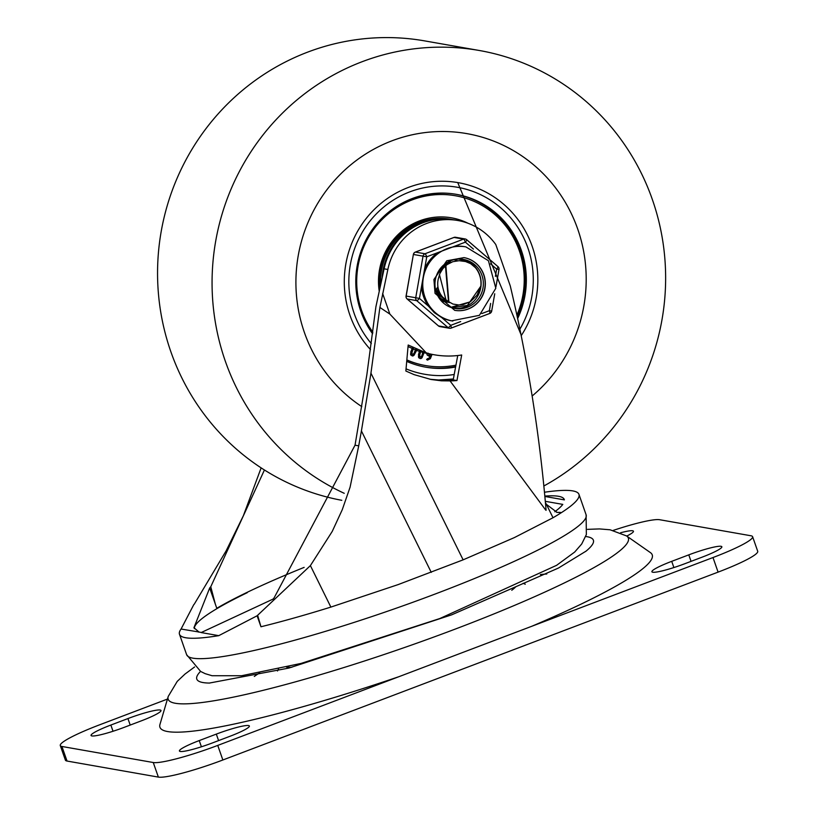 <?xml version="1.0" encoding="UTF-8"?>
<svg xmlns="http://www.w3.org/2000/svg" width="818" height="818" viewBox="0 0 818 818"><rect width="100%" height="100%" fill="white"/><g stroke="black" fill="none" stroke-linecap="round" stroke-linejoin="round"><path stroke-width="1.23" d="M515.79 586.772A124.653 14.98 160.7 0 1 511.761 590.269M291.821 667.284A124.653 14.98 160.7 0 1 286.494 667.069M540.361 574.573A168.007 20.184 160.7 0 1 546.772 574.011M254.316 676.425A168.007 20.184 160.7 0 1 259.684 672.866M585.657 536.516A210.114 25.246 160.7 0 1 586.046 551.138A210.114 25.246 160.7 0 1 585.637 551.475M209.674 683.061A210.114 25.246 160.7 0 1 209.357 683.061A210.114 25.246 160.7 0 1 200.543 671.394M587.529 529.358L599.482 528.919L610.085 529.788L626.516 535.923A243.795 29.284 160.7 0 1 626.66 536.015A243.795 29.284 160.7 0 1 407.937 646.322A243.795 29.284 160.7 0 1 168.191 696.568A243.795 29.284 160.7 0 1 168.242 696.404L177.25 681.363L185.001 674.063L194.612 666.956M167.445 699.083L99.908 724.707A56.023 6.728 -19.3 0 0 60.287 745.556A56.023 6.728 -19.3 0 0 61.933 746.476L153.263 762.519A56.023 6.728 -19.3 0 0 217.752 745.413L398.898 676.69A260.809 31.329 160.7 0 1 159.97 724.39L168.191 696.568M398.898 676.69L531.843 626.251A260.809 31.329 160.7 0 0 650.433 552.631L626.66 536.015M531.843 626.251L712.989 557.539L718.092 572.119L222.854 759.994A56.023 6.728 -19.3 0 1 158.365 777.1L67.035 761.047A56.023 6.728 -19.3 0 1 65.399 760.137L60.287 745.556M127.925 718.572L110.849 725.055A28.006 3.364 -19.3 0 0 91.043 735.474A28.006 3.364 -19.3 0 0 124.111 727.376L141.187 720.903A28.006 3.364 -19.3 0 0 160.993 710.474A28.006 3.364 -19.3 0 0 127.925 718.572L130.205 725.065M216.32 734.104L199.234 740.576A28.006 3.364 -19.3 0 0 179.428 751.006A28.006 3.364 -19.3 0 0 212.496 742.908L229.572 736.435A28.006 3.364 -19.3 0 0 249.378 726.006A28.006 3.364 -19.3 0 0 216.32 734.104L218.59 740.597M712.989 557.539A56.023 6.728 -19.3 0 0 752.601 536.69A56.023 6.728 -19.3 0 0 750.965 535.77L659.635 519.716A56.023 6.728 -19.3 0 0 613.234 530.401M620.606 532.753A28.006 3.364 160.7 0 1 633.459 531.24A28.006 3.364 160.7 0 1 626.741 536.076M684.963 563.674L702.038 557.191A28.006 3.364 -19.3 0 0 721.854 546.772A28.006 3.364 -19.3 0 0 688.787 554.86L671.711 561.342A28.006 3.364 -19.3 0 0 651.895 571.762A28.006 3.364 -19.3 0 0 684.963 563.674M718.092 572.119A56.023 6.728 -19.3 0 0 757.713 551.271L752.601 536.69M379.91 307.435L387.855 269.48A62.25 60.42 -80 0 1 457.783 220.502L454.041 219.848A62.25 60.42 100 0 0 384.112 268.825L375.912 306.719L366.863 374.695L355.032 445.196L358.713 445.841L361.413 430.933L370.943 373.182L379.889 307.456L389.859 314.081L426.372 352.987L408.182 345.022L405.851 371.014L414.102 374.634L431.147 379.501L441.393 380.799L450.064 380.902L545.688 510.054M457.783 220.502A62.25 60.42 -80 0 1 495.78 244.521L510.268 285.911A1492.901 1449.169 -80 0 1 546.087 510.289M261.136 467.876L243.345 515.78L226.146 550.821L194.295 604.134A301.545 292.711 -80 0 1 193.774 604.655L181.064 629.032A211.637 25.43 -19.3 0 0 179.479 634.267A211.637 25.43 -19.3 0 0 218.764 635.658L257.118 615.78L260.962 626.762A211.637 25.43 -19.3 0 0 330.871 607.089L398.182 584.584L463.131 559.839L514.369 537.59L553.019 517.743A211.637 25.43 -19.3 0 0 560.821 513.009A211.637 25.43 -19.3 0 0 578.96 494.369A211.637 25.43 -19.3 0 0 544.471 492.242M216.79 608.295A196.075 23.558 160.7 0 1 247.108 592.355A196.075 23.558 160.7 0 1 304.143 567.385M544.87 496.454L564.379 499.88A196.075 23.558 -19.3 0 0 564.277 499.512A196.075 23.558 -19.3 0 0 544.829 496.097M554.808 511.761A196.075 23.558 -19.3 0 0 562.794 504.389L545.309 501.322M260.962 626.762A3129.423 3037.735 -80 0 1 257.639 615.269L310.39 565.616L332.251 531.393L342.251 509.726L350.084 487.191L358.713 445.841M218.764 635.658L201.279 632.58A301.545 292.711 100 0 0 201.545 632.375L273.028 599.113A301.545 292.711 100 0 0 274.112 597.876L355.032 445.196M181.064 629.032L198.856 631.987A195.819 23.528 -19.3 0 0 201.443 632.447M210.768 586.751A301.545 292.711 100 0 1 209.684 587.989L215.349 604.165L210.768 586.751L264.429 469.982M209.684 587.989L193.938 627.703L198.815 631.895A301.545 292.711 100 0 1 198.549 632.11M215.349 604.165L216.811 608.347A195.819 23.528 -19.3 0 1 247.179 592.365L247.281 592.661A195.819 23.528 160.7 0 0 194.357 628.653M429.971 379.276L441.26 380.196A112.659 109.367 100 0 0 453.203 379.91L457.732 355.533M426.372 352.987A87.761 85.195 100 0 0 434.317 354.787L430.575 354.133A87.761 85.195 -80 0 1 416.464 350.339L408.049 346.566M556.557 512.293A18.671 18.129 100 0 0 560.442 512.405L560.821 513.009M545.432 502.62L546.414 504.358L557.027 512.385L560.442 512.405M453.203 379.91L456.945 380.564A112.659 109.367 -80 0 1 450.064 380.902M434.317 354.787A87.761 85.195 100 0 0 461.689 355.002L456.945 380.564M257.639 615.269A301.545 292.711 -80 0 1 257.118 615.78M341.812 500.309A233.416 226.586 -80 0 1 158.242 291.31A233.416 226.586 -80 0 1 307.752 52.096A233.416 226.586 -80 0 1 424.736 40.9L479.246 50.481A233.416 226.586 -80 0 1 663.05 242.915A233.416 226.586 -80 0 1 543.858 485.984M344.235 493.305A233.416 226.586 -80 0 1 212.271 272.731A233.416 226.586 -80 0 1 362.262 61.667A233.416 226.586 -80 0 1 479.246 50.481M392.037 140.788A149.387 145.011 -80 0 1 466.914 133.631A149.387 145.011 -80 0 1 581.7 242.414A149.387 145.011 -80 0 1 532.15 396.014A149.387 145.011 100 0 0 581.7 242.414A149.387 145.011 100 0 0 466.914 133.631A149.387 145.011 100 0 0 392.037 140.788A149.387 145.011 100 0 0 296.893 264.909A149.387 145.011 100 0 0 361.801 406.628A149.387 145.011 -80 0 1 296.893 264.909A149.387 145.011 -80 0 1 392.037 140.788M521.209 335.677A99.591 96.677 100 0 0 458.295 182.67A99.591 96.677 100 0 0 408.376 187.445A99.591 96.677 100 0 0 370.493 349.583M442.64 380.237A99.591 96.677 100 0 0 453.315 379.337M372.609 333.775A87.761 85.195 -80 0 1 412.262 198.529A87.761 85.195 -80 0 1 456.25 194.326A87.761 85.195 -80 0 1 517.641 318.539M455.595 367.016A87.761 85.195 -80 0 1 425.871 367.2A87.761 85.195 -80 0 1 406.75 361.403M420.636 222.445A62.25 60.42 100 0 0 380.667 284.746A62.25 60.42 -80 0 1 451.833 219.459A62.25 60.42 100 0 0 420.636 222.445M468.049 223.283A63.804 61.933 100 0 0 451.505 217.823A63.804 61.933 100 0 0 419.532 220.88A63.804 61.933 100 0 0 379.245 291.3M466.505 222.741A63.804 61.933 100 0 0 451.178 217.762M516.894 315.104A86.207 83.681 100 0 0 455.37 195.747A86.207 83.681 100 0 0 412.18 199.889A86.207 83.681 100 0 0 372.814 332.149M406.883 359.92A86.207 83.681 100 0 0 425.534 365.564A86.207 83.681 100 0 0 455.943 365.145M455.37 195.747L454.716 195.635A86.207 83.681 100 0 0 411.515 199.766A86.207 83.681 100 0 0 372.732 332.834M406.873 360.084A86.207 83.681 100 0 0 424.869 365.452L425.534 365.564M425.237 367.088A87.761 85.195 100 0 0 455.687 366.525M517.211 316.535A87.761 85.195 100 0 0 455.616 194.214M450.606 219.244A62.25 60.42 100 0 0 419.378 222.22A62.25 60.42 100 0 0 379.787 288.815M412.456 347.762L410.789 351.934L411.035 355.145L413.049 355.922L414.01 355.278L417.016 349.644M412.17 355.932L413.049 355.922M412.906 355.902L410.892 355.124L410.544 354.102L412.303 347.732M411.853 354.02L413.029 354.501L411.996 354.061L412.088 352.088L413.489 348.57M412.875 354.47L414.307 353.008L413.029 354.501L412.006 354.041M414.164 352.987L415.564 349.47M415.718 349.49L414.307 353.008M419.675 350.452L418.468 354.787L419.061 357.947L421.147 358.488L422.027 357.742L424.419 351.812M420.074 358.57L421.147 358.488M420.994 358.468L418.908 357.916L418.458 356.945L419.532 350.431M419.757 356.709L420.963 357.077L419.89 356.76L419.777 354.787L420.8 351.137M420.82 357.057L422.088 355.452L420.963 357.077L419.9 356.74M421.945 355.431L422.957 351.781M423.111 351.801L422.088 355.452M429.235 354.797L430.626 355.032L429.225 354.797L428.09 353.131M430.472 355.002L430.616 354.133M430.769 354.163L430.626 355.032M428.867 356.096L427.108 354.971L426.648 352.895M426.802 352.916L427.252 355.002L430.37 356.351L429.348 357.926L427.262 358.816L426.761 359.552L427.487 360.135L430.35 358.673L432.057 354.388M428.489 358.458L426.607 359.531L427.487 360.135M428.346 358.437L429.348 357.926M429.205 357.895L430.217 356.321M382.17 277.813A62.25 60.42 -80 0 1 453.305 219.715A62.25 60.42 -80 0 1 453.683 219.786M442.088 266.668L442.528 267.742M442.63 268.018L442.855 268.641M443.683 266.842L443.244 265.881M444.675 265.104L445.115 265.891M440.83 294.756L440.064 295.513M439.879 295.687L439.194 296.29M448.908 302.271L445.79 264.623M446.945 263.785L446.505 263.191M449.603 261.198L450.575 262.159M456.239 260.911L454.297 259.623M457.507 260.768L455.227 259.439M458.847 259.071L464.869 260.615L468.52 262.588M452.231 307.548L450.79 307.363M450.728 307.353L470.023 301.924M467.988 262.363L464.829 260.666L458.939 259.071M439.45 274.623L446.076 300.216L452.906 304.04L458.826 304.991L462.947 304.664L470.575 301.576L476.976 295.226L480.831 286.188L467.415 305.421L452.466 307.588L449.859 307.006M475.391 267.65L470.626 263.641L465.514 261.525L459.123 260.697L452.773 261.709L447.068 264.613L442.957 268.519L439.89 273.529L438.448 278.355A20.061 19.468 100 0 0 446.096 300.186M445.462 265.901L448.53 302.036M449.511 263.079L442.558 266.024M436.802 293.662L449.481 302.588L438.775 297.558M448.929 263.406L441.546 267.087M436.158 291.893L449.552 302.629M439.215 298.222L449.368 302.527M440.554 300.032L449.041 302.343M450.718 262.496L446.035 263.191M440.35 299.777L446.853 302.118M447.538 302.22L449.102 302.384M450.646 262.527L445.626 263.468M444.665 301.791L445.667 301.944M446.301 302.016L448.407 302.077M451.362 262.22L447.579 262.23M444.982 301.832L445.534 301.914M446.229 301.995L448.448 302.098M451.199 262.292L447.323 262.374M442.824 301.413L444.419 301.637M444.9 301.678L445.646 301.719M445.851 301.719L446.638 301.73M446.689 301.73L447.507 301.699M451.219 262.2L448.336 261.811M443.182 301.525L444.88 301.76M445.34 301.791L445.974 301.822M446.147 301.822L446.873 301.822M446.925 301.822L447.691 301.781M451.434 262.189L448.233 261.862M442.753 301.321L443.55 301.361M443.918 301.372L444.655 301.372M444.9 301.372L445.677 301.331M445.769 301.321L446.577 301.249M446.73 301.228L447.241 301.167M450.462 262.149L448.479 261.74M442.957 301.382L443.785 301.443M444.174 301.464L444.92 301.474M445.156 301.474L445.933 301.443M446.025 301.443L446.832 301.382M450.626 262.159L448.52 261.719M442.057 301.096L442.814 301.096M443.1 301.085L443.826 301.044M444.082 301.024L444.839 300.932M444.961 300.922L445.749 300.799M445.882 300.768L446.567 300.635M442.068 301.106L442.865 301.116M443.182 301.116L443.939 301.085M444.194 301.075L444.972 301.004M445.104 300.993L445.912 300.881M446.045 300.86L446.71 300.748M447.487 263.601L446.802 263.11M447.732 263.519L447.068 263.038M446.546 263.928L445.871 263.386M446.689 263.877L446.014 263.335M446.342 265.206L445.708 264.541M446.526 265.022L445.943 264.439M445.738 264.255L445.196 263.774M445.278 265.799L444.644 265.063M445.493 265.666L444.869 264.95M444.246 266.443L443.632 265.635M444.419 266.331L443.796 265.533M437.62 294.357L438.479 293.682M438.724 293.468L439.624 292.65M443.1 267.281L442.518 266.361M443.366 267.077L442.763 266.187M436.863 293.181L437.763 292.394M438.019 292.149L438.949 291.177M442.446 269.163L442.129 268.488M441.986 268.222L441.423 267.22M437.006 293.417L437.886 292.639M438.141 292.394L439.061 291.443M442.63 268.928L442.334 268.294M442.201 268.038L441.628 267.016M436.127 291.801L437.047 290.86M437.323 290.554L438.295 289.368M441.352 270.758L440.984 269.705M440.851 269.357L440.432 268.396M436.28 292.138L437.201 291.208M437.466 290.911L438.417 289.756M441.587 270.4L441.209 269.449M441.066 269.122L440.616 268.171M438.734 290.635L437.794 291.668M437.538 291.944L436.648 292.803M435.738 290.421L436.546 289.46M436.822 289.112L437.834 287.619M440.391 272.466L440.012 270.932M439.879 270.492L439.563 269.572M450.043 307.077L452.487 307.629M435.636 289.991L436.413 289.02M436.679 288.642L437.722 287.046M440.135 272.987L439.736 271.31M439.603 270.85L439.307 269.94M480.831 286.188A24.479 23.763 100 0 0 473.683 265.789M490.647 303.417L489.368 310.687A3.108 0.644 69.2 0 1 489.726 313.468L489.726 313.468A3.108 0.644 69.2 0 1 489.645 313.478L451.178 328.069M490.555 263.836L496.669 269.102L498.908 269.49M407.047 298.867A3.108 0.644 -49.3 0 0 407.098 298.948L407.098 298.948A3.108 0.644 -49.3 0 0 407.17 298.979L416.751 300.666A3.108 0.644 -49.3 0 0 419.44 298.396L406.065 296.055A3.108 3.108 0 0 0 407.098 298.948L438.407 325.891A3.108 0.644 130.7 0 1 438.356 325.82M460.687 321.566L450.749 325.339A3.108 0.644 130.7 0 1 448.059 327.599L438.479 325.922L407.17 298.979A3.108 3.016 100 0 1 406.157 296.065L413.376 254.459L426.751 256.811A3.108 0.644 -110.8 0 0 424.992 253.764L415.421 252.087A3.108 0.644 -110.8 0 0 415.329 252.087A3.108 0.644 -110.8 0 0 415.258 252.148M465.861 246.883L464.573 246.658A37.659 36.554 100 0 0 454.276 246.371L437.834 252.609A37.659 36.554 100 0 0 424.654 268.754L421.536 286.464A37.659 36.554 100 0 0 423.622 296.811A37.659 36.554 100 0 0 428.428 306.136L434.368 312.701L441.761 317.609A37.659 36.554 100 0 0 451.536 320.84L479.42 315.319L495.81 288.263L488.438 260.727L465.861 246.883A37.659 36.554 100 0 0 424.91 297.046A37.659 36.554 100 0 0 452.824 321.065M454.276 246.371L465.37 242.159A3.108 0.644 -49.3 0 0 466.659 239.674L466.659 239.674A3.108 0.644 -49.3 0 0 466.587 239.643A3.108 3.016 -80 0 0 463.612 239.112A3.108 0.644 69.2 0 1 465.37 242.159L473.428 249.091M465.125 306.883A24.898 24.172 100 0 0 481.096 281.821A24.898 24.172 100 0 0 462.364 259.255A24.898 24.172 -80 0 1 481.096 281.821A24.898 24.172 -80 0 1 465.125 306.883A24.898 24.172 -80 0 1 453.755 308.243A24.898 24.172 100 0 0 465.125 306.883M463.888 257.598A26.769 25.982 -80 0 1 485.084 281.515A26.769 25.982 -80 0 1 467.947 309.02A26.769 25.982 -80 0 1 454.624 310.319M467.334 307.271A24.898 24.172 100 0 0 483.274 281.637A24.898 24.172 100 0 0 463.469 259.418A24.898 24.172 100 0 0 435.36 279.766A24.898 24.172 100 0 0 454.849 308.468A24.898 24.172 100 0 0 467.334 307.271M110.849 725.055L113.027 731.261M199.234 740.576L201.412 746.793M61.933 746.476L67.035 761.047M153.263 762.519L158.365 777.1M217.752 745.413L222.854 759.994M671.711 561.342L673.879 567.549M688.787 554.86L691.057 561.352M387.855 269.48L384.112 268.825M436.454 593.531A211.637 25.43 -19.3 0 0 586.107 514.788L586.353 534.553L581.71 543.99L574.696 552.038L556.629 565.31L439.757 618.561L301.167 663.398L241.596 675.729L212.087 675.74L205.195 673.674L200.645 671.455L186.627 654.676A211.637 25.43 -19.3 0 0 436.454 593.531M361.413 430.933L431.26 572.375M310.39 565.616L330.871 607.089M546.414 504.358L553.019 517.743M370.943 373.182L463.121 559.839M382.65 293.509L389.859 314.081M371.321 343.55A94.929 92.148 -80 0 1 409.91 191.821A94.929 92.148 -80 0 1 512.497 220.042A94.929 92.148 -80 0 1 519.88 329.184M454.205 374.491A94.929 92.148 -80 0 1 406.055 368.867M491.608 311.085L489.368 310.687L481.812 313.56M439.9 326.597A3.108 3.108 0 0 1 438.407 325.891A3.108 0.644 130.7 0 0 438.479 325.922A3.108 3.016 100 0 0 439.9 326.597L449.471 328.274A3.108 3.016 -80 0 0 451.035 328.13A3.108 0.644 -110.8 0 0 451.117 328.12A3.108 0.644 -110.8 0 0 450.749 325.339L441.761 317.609M466.7 239.746L497.886 266.576A3.108 0.644 130.7 0 1 497.968 266.617A3.108 0.644 130.7 0 1 496.669 269.102L495.391 276.372M453.888 237.486A3.108 0.644 69.2 0 1 453.949 237.435A3.108 0.644 69.2 0 1 454.031 237.435L463.612 239.112L424.992 253.764A3.108 3.016 -80 0 0 423.039 256.157L415.728 297.752A3.108 3.016 -80 0 0 416.751 300.666L448.059 327.599A3.108 3.016 -80 0 0 449.471 328.274A3.108 3.108 0 0 0 451.117 328.12L489.726 313.468A3.108 3.108 0 0 0 491.69 311.096L494.737 293.774M413.458 254.48A3.108 3.016 100 0 1 415.421 252.087L454.031 237.435A3.108 3.016 100 0 1 455.595 237.281A3.108 3.108 0 0 0 453.949 237.435L415.329 252.087A3.108 3.108 0 0 0 413.376 254.459L406.065 296.055M463.98 257.619A26.769 25.982 -80 0 1 484.931 288.478A26.769 25.982 -80 0 1 454.716 310.339L435.033 293.355L433.908 279.521L446.771 260.778L463.98 257.619M428.428 306.136L419.44 298.396L421.536 286.464M424.654 268.754L426.751 256.811L437.834 252.609M525.258 584.226L523.152 583.275M277.506 670.985L278.56 668.93M586.046 551.138L558.459 568.04L451.72 614.819L288.856 668.071L209.357 683.061M586.107 514.788L578.96 494.369M186.627 654.676L179.479 634.267M437.477 380.063L453.376 378.979M520.943 334.388L457.743 182.578M453.305 219.715L450.575 219.234M455.595 237.281L465.166 238.968A3.108 3.108 0 0 1 466.659 239.674L497.968 266.617A3.108 3.108 0 0 1 499 269.511L495.953 286.832"/></g></svg>

